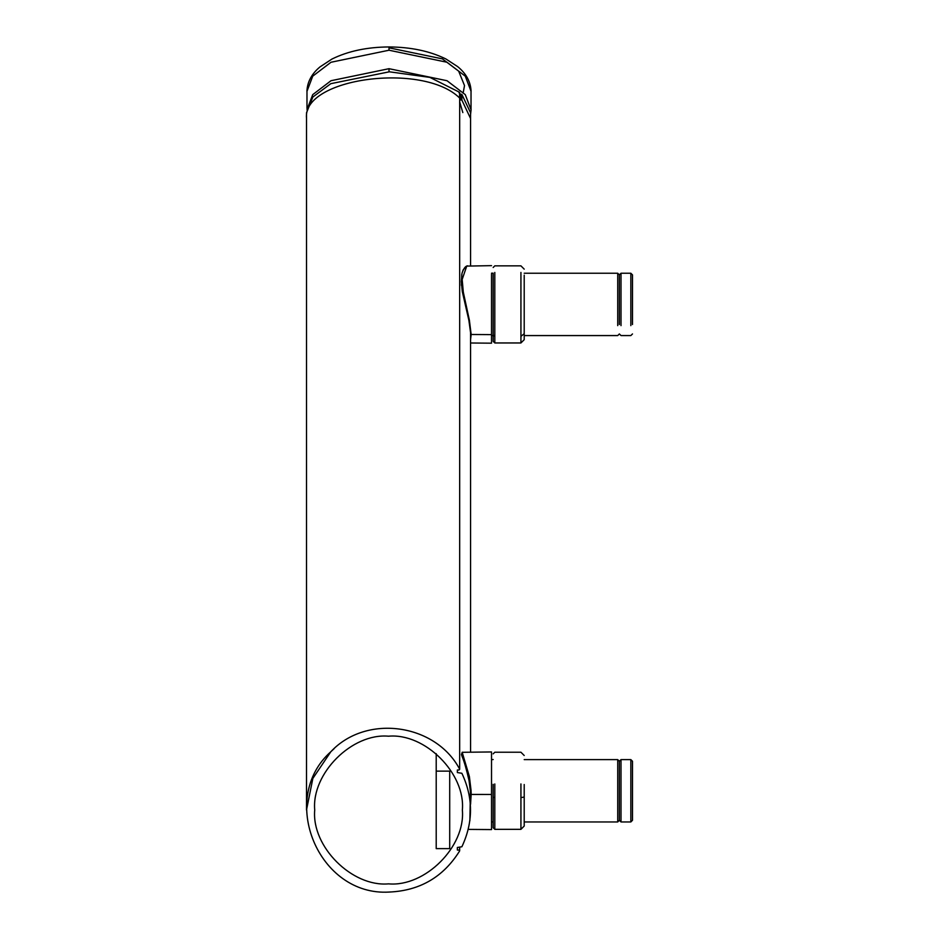 <?xml version="1.0" encoding="UTF-8"?>
<svg xmlns="http://www.w3.org/2000/svg" width="939" height="939" viewBox="0 0 939 939"><rect width="100%" height="100%" fill="white"/><g stroke="black" fill="none" stroke-linecap="round" stroke-linejoin="round"><path stroke-width="1.41" d="M449.711 848.633L436.212 848.633L436.212 771.13L449.711 771.13L449.711 848.633L449.711 771.13M436.212 771.13L436.212 753.653M459.007 850.053L459.582 851.039C443.349 877.003 419.944 890.677 389.356 892.05C318.591 896.592 277.803 798.831 330.833 751.74C366.14 713.828 435.332 723.429 459.582 769.018L459.007 770.003L457.352 770.003L457.352 772.551L461.871 773.278C473.373 797.763 473.373 822.259 461.882 846.755L457.352 847.483L457.352 850.041L459.007 850.053L459.582 851.039M306.513 810.028L306.525 118.49L306.513 809.97L312.851 778.419L330.833 751.74L334.202 748.583M470.568 804.265L471.155 794.453L491.52 794.464L491.52 751.951L462.176 752.303L469.383 776.541L471.096 790.802L470.416 791.741L469.876 820.686M470.568 752.139L470.556 332.582L468.901 320.445L462.281 291.477L461.319 281.712L461.988 273.343L463.162 269.916L466.108 266.512M470.416 791.741L469.089 780.79C466.66 769.992 464.371 761.987 462.223 756.764L461.46 754.616L462.258 752.209M469.101 780.802L469.089 780.79C466.789 769.663 464.5 761.658 462.223 756.764M617.721 325.622L617.721 273.237L524.208 273.237M494.806 272.451L494.806 342.958L493.163 341.327L493.163 273.859M520.934 272.439L520.934 342.958L524.208 339.683L524.208 275.162M491.52 274.141L491.52 343.169M470.568 339.695L471.155 334.484L491.52 334.624M491.52 265.643L466.742 266.101L462.176 279.458L463.303 292.135L469.383 320.176L471.155 334.484M493.163 335.575L491.52 335.575L491.52 318.286M619.364 324.507L619.364 274.881L617.721 273.237M621.008 325.622L621.008 273.237L619.364 274.881M630.844 325.622L630.844 273.237L632.487 274.881L632.487 324.507M491.52 794.464L491.52 829.583L468.244 829.395M471.132 791.73L471.155 794.453M493.163 821.907L491.52 821.907L491.52 785.239M494.806 783.959L494.806 829.337L493.163 827.693L493.163 784.335M520.934 783.936L520.934 829.337L524.208 826.05L524.208 784.523M632.487 820.299L630.844 821.954L621.008 821.954L621.008 759.616L630.844 759.616L632.487 761.247L632.487 820.299M630.844 759.616L630.844 821.954M617.721 759.616L617.721 821.954L619.364 820.31L619.364 761.247L617.721 759.616L524.208 759.616M459.018 92.797L459.582 92.304L429.909 77.397L389.368 71.798L330.833 83.665L312.84 97.022L306.525 112.809L306.525 118.49C301.877 78.043 423.09 61.845 459.582 97.985L459.582 92.304L459.018 92.797M459.676 99.745L461.882 100.109L470.568 118.49L470.568 112.809L461.882 94.428L459.676 94.064M459.582 769.018L459.007 770.003M462.364 810.028C465.662 773.501 425.062 732.901 388.535 736.199C352.019 732.901 311.419 773.501 314.718 810.028C311.419 846.555 352.019 887.155 388.535 883.857C425.062 887.155 465.662 846.555 462.364 810.028M389.004 71.798L389.004 68.688L447.011 80.719L465.274 94.628L471.026 109.746L471.026 91.283L465.274 76.165L447.011 62.256L389.004 50.225L389.004 47.83L442.398 58.875L458.678 71.153L464.512 85.59L463.267 92.315M459.676 101.893L462.833 112.586M493.163 334.965L494.806 336.373M524.208 333.662L520.934 336.385M493.163 797.223L494.806 797.61M524.208 797.035L520.934 797.622M461.882 100.109L461.882 94.428M460.709 99.745L460.709 94.064M389.004 68.688L330.998 80.719L312.734 94.628L306.983 109.746M389.004 50.225L330.998 62.256L312.734 76.165L306.983 91.283L306.983 108.478M459.664 847.483L459.664 850.711M459.676 92.468L459.664 769.346M470.568 118.49L470.568 265.819M524.208 335.575L617.721 335.575L619.364 333.944L621.008 335.575L630.844 335.575L632.487 333.944M524.208 269.141L520.934 265.854L494.806 265.854L493.163 267.498M520.934 342.958L494.806 342.958M491.52 343.181L470.568 342.993M493.163 273.19L491.52 273.19M621.008 273.237L630.844 273.237M467.716 265.843C465.615 265.843 463.702 268.343 461.988 273.343M461.742 274.493L461.401 285.303M493.163 759.557L491.52 759.557M524.208 755.508L520.934 752.233L494.806 752.233L493.163 753.864M520.934 829.337L494.806 829.337M621.008 759.616L619.364 761.247M524.208 821.954L617.721 821.954M469.113 780.884C467.293 771.295 464.958 763.172 462.117 756.494M619.364 820.31L621.008 821.954M306.924 91.283C307.335 81.869 311.713 73.723 320.058 66.869L332.019 59.016C348.123 51.105 367.114 47.079 389.004 46.95C410.859 47.079 429.827 51.093 445.919 58.981L457.657 66.622C466.19 73.535 470.662 81.752 471.085 91.283M471.085 109.746L470.568 114.476"/></g></svg>
